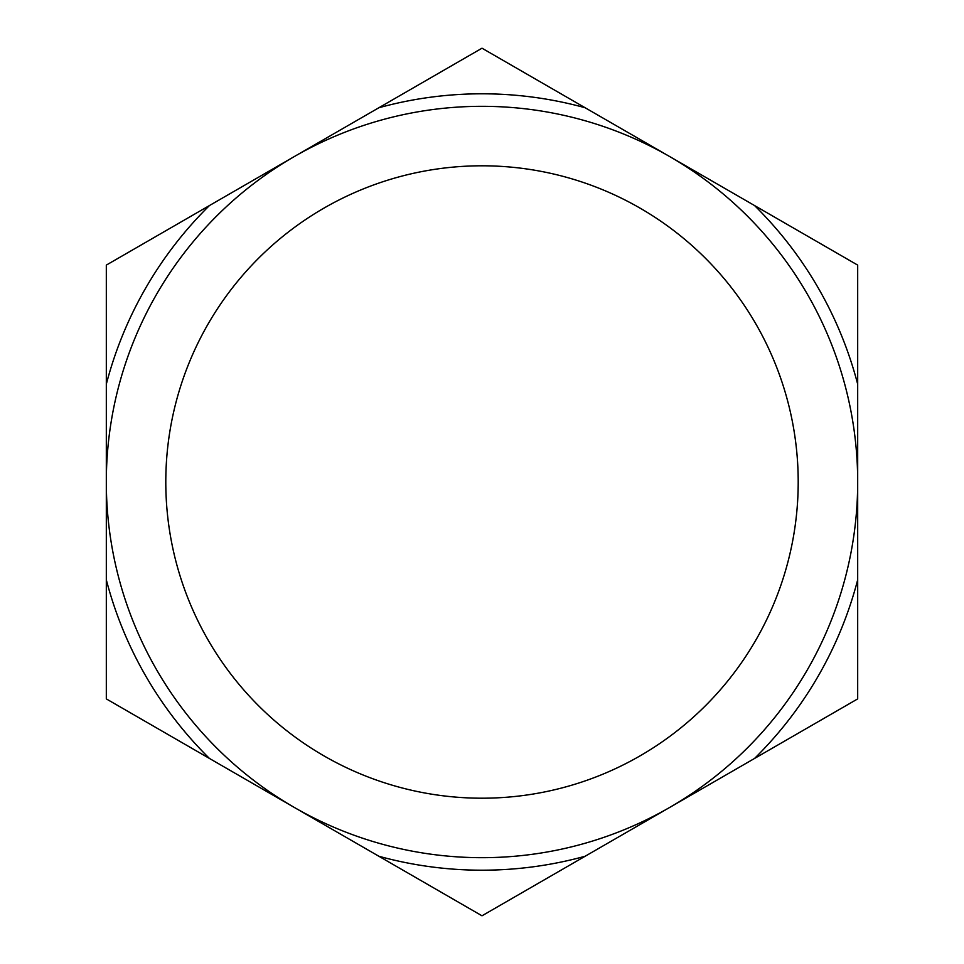 <?xml version="1.0" encoding="UTF-8"?>
<svg xmlns="http://www.w3.org/2000/svg" width="964" height="964" viewBox="0 0 964 964"><rect width="100%" height="100%" fill="white"/><g stroke="black" fill="none" stroke-linecap="round" stroke-linejoin="round"><path stroke-width="1.45" d="M482 798.204A316.204 316.204 0 0 0 798.204 482A316.204 316.204 0 0 0 482 165.796A316.204 316.204 0 0 0 165.796 482A316.204 316.204 0 0 0 482 798.204M482 106.317A375.683 375.683 0 0 1 857.683 482A375.683 375.683 0 0 1 482 857.683A375.683 375.683 0 0 1 106.317 482A375.683 375.683 0 0 1 482 106.317M482 93.797A388.203 388.203 0 0 0 378.864 107.751L209.453 205.549A388.203 388.203 0 0 0 106.317 384.19L106.317 579.81A388.203 388.203 0 0 0 209.453 758.451L378.864 856.249A388.203 388.203 0 0 0 585.136 856.249L754.547 758.451A388.203 388.203 0 0 0 857.683 579.81L857.683 384.19A388.203 388.203 0 0 0 754.547 205.549L585.136 107.751A388.203 388.203 0 0 0 482 93.797M585.136 107.751L482 48.2L378.864 107.751M106.317 579.81L106.317 698.9L209.453 758.451M209.453 205.549L106.317 265.1L106.317 384.19M857.683 384.19L857.683 265.1L754.547 205.549M378.864 856.249L482 915.8L585.136 856.249M754.547 758.451L857.683 698.9L857.683 579.81"/></g></svg>

